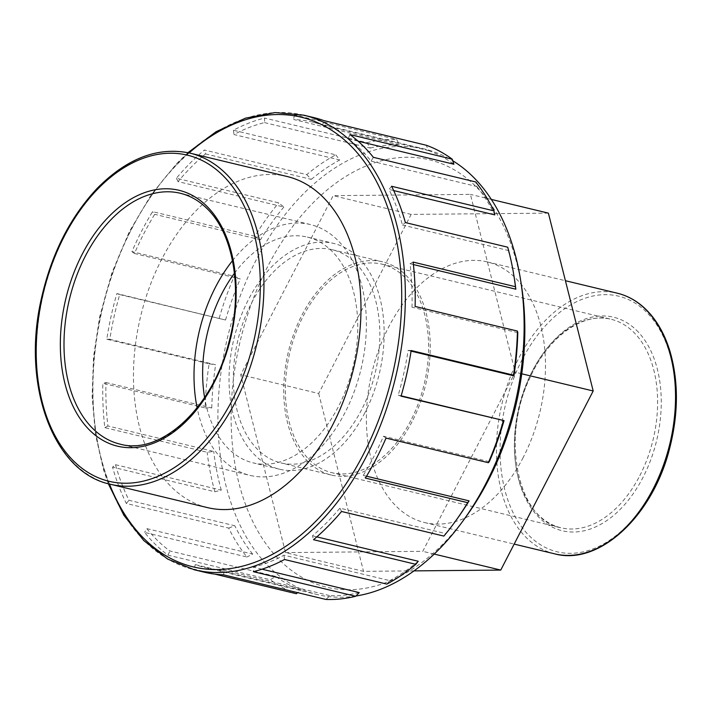 <?xml version="1.0" encoding="UTF-8"?>
<svg xmlns="http://www.w3.org/2000/svg" width="712" height="712" viewBox="0 0 712 712"><rect width="100%" height="100%" fill="white"/><g stroke="black" fill="none" stroke-linecap="round" stroke-linejoin="round"><path stroke-width="0.53" stroke-dasharray="3.56 2.67" d="M285.53 552.592L422.777 551.328L515.221 372.225L470.418 194.385L333.163 195.649L240.727 374.752L285.53 552.592L363.503 571.344L414.01 570.882M434.195 554.078L422.777 551.328M548.391 213.137L411.135 214.401L318.7 393.505L240.727 374.752M318.7 393.505L363.503 571.344M491.342 199.422L470.418 194.385M411.135 214.401L333.163 195.649M521.754 373.8L515.221 372.225M209.114 363.814L215.638 364.767L109.835 339.312A229.13 147.526 103.5 0 1 119.723 294.581L116.875 293.558A233.812 150.535 -76.5 0 0 106.791 339.206L209.114 363.814A233.812 150.535 103.5 0 0 205.154 407.887L102.831 383.27A233.812 150.535 -76.5 0 0 104.833 427.636L207.156 452.253L213.716 451.435L107.913 425.981A229.13 147.526 103.5 0 1 105.954 382.504L102.831 383.27M106.791 339.206L109.835 339.312M119.723 294.581L225.526 320.026L116.875 293.558M104.833 427.636L107.913 425.981M105.954 382.504L211.758 407.958L205.154 407.887M228.668 528.082L234.8 525.75L128.997 500.296A229.13 147.526 103.5 0 1 115.486 464.696L112.558 467.143A233.812 150.535 -76.5 0 0 126.344 503.473L228.668 528.082A233.812 150.535 103.5 0 0 246.895 557.015L144.572 532.398A233.812 150.535 -76.5 0 0 168.041 555.155L270.364 579.773L275.66 576.4L169.857 550.954A229.13 147.526 103.5 0 1 146.859 528.651L144.572 532.398M126.344 503.473L128.997 500.296M115.486 464.696L221.29 490.15L214.882 491.761L112.558 467.143M168.041 555.155L169.857 550.954M146.859 528.651L252.662 554.096L246.895 557.015M325.909 599.442L330.092 595.677L224.289 570.232A229.13 147.526 103.5 0 1 205.385 567.642A229.13 147.526 103.5 0 1 195.31 564.616L194.011 569.102A233.812 150.535 -76.5 0 0 204.291 572.19M223.586 574.833L224.289 570.232M195.31 564.616L301.114 590.07L297.714 592.66M214.855 574.121L194.011 569.102M386.839 584.107L389.811 580.645L284.008 555.2A229.13 147.526 103.5 0 1 253.445 567.135L253.33 571.674M284.515 559.49L284.008 555.2M261.998 569.191L253.445 567.135M443.879 536.091L445.712 533.591L339.909 508.146A229.13 147.526 103.5 0 1 312.426 535.807L313.511 539.705M341.555 511.474L339.909 508.146M316.831 536.875L312.426 535.807M386.029 438.094L383.492 436.233A229.13 147.526 103.5 0 1 373.951 456.383A229.13 147.526 103.5 0 1 363.262 475.42L365.389 478.081M489.295 461.679L383.492 436.233M366.529 476.203L363.262 475.42M411.162 350.526L408.118 350.411A229.13 147.526 103.5 0 1 398.231 395.151L401.07 396.175M411.064 351.123L408.118 350.411M401.168 395.854L398.231 395.151M413.12 262.087L410.032 263.743A229.13 147.526 103.5 0 1 411.99 307.219L415.114 306.454M413.396 264.553L410.032 263.743M517.793 332.673L411.99 307.219M391.609 186.259L388.957 189.428A229.13 147.526 103.5 0 1 402.467 225.028L405.395 222.58M393.674 190.567L388.957 189.428M402.467 225.028L508.261 250.482L507.718 247.197M349.912 134.568L348.088 138.778A229.13 147.526 103.5 0 1 371.085 161.081L373.373 157.325M358.1 141.181L348.088 138.778M371.085 161.081L476.889 186.526L475.696 181.943M313.654 117.542A233.812 150.535 -76.5 0 0 294.368 114.899L396.691 139.507L399.459 144.945L293.656 119.5A229.13 147.526 103.5 0 1 312.559 122.081A229.13 147.526 103.5 0 1 322.643 125.107L323.942 120.622M294.368 114.899L293.656 119.5M322.643 125.107L428.446 150.561L426.265 145.239M335.761 154.851L339.749 159.977L233.945 134.532A229.13 147.526 103.5 0 1 264.508 122.597L264.624 118.059A233.812 150.535 -76.5 0 0 233.438 130.234L335.761 154.851A233.812 150.535 103.5 0 0 306.756 174.636L204.433 150.018A233.812 150.535 -76.5 0 0 176.389 178.249L278.712 202.867L283.848 207.032L178.044 181.587A229.13 147.526 103.5 0 1 205.528 153.917L204.433 150.018M233.438 130.234L233.945 134.532M264.508 122.597L370.311 148.043L366.947 142.667L264.624 118.059M176.389 178.249L178.044 181.587M205.528 153.917L311.331 179.371L306.756 174.636M214.882 491.761A233.812 150.535 103.5 0 1 207.156 452.253M296.334 593.719A233.812 150.535 103.5 0 1 270.364 579.773M366.947 142.667A233.812 150.535 103.5 0 1 396.691 139.507M283.848 207.032A229.13 147.526 103.5 0 0 260.485 239.757L254.878 236.259A233.812 150.535 103.5 0 1 278.712 202.867M254.878 236.259L152.555 211.651A233.812 150.535 -76.5 0 0 131.925 251.63L234.248 276.247L240.264 278.944L134.461 253.499A229.13 147.526 103.5 0 1 154.682 214.312L152.555 211.651M219.198 318.166A233.812 150.535 103.5 0 1 234.248 276.247M311.331 179.371A229.13 147.526 103.5 0 1 339.749 159.977M370.311 148.043A229.13 147.526 103.5 0 1 399.459 144.945M428.446 150.561A229.13 147.526 103.5 0 1 453.891 164.223M476.889 186.526A229.13 147.526 103.5 0 1 494.76 214.882M508.261 250.482A229.13 147.526 103.5 0 1 514.429 278.979M456.517 519.716A229.13 147.526 103.5 0 1 445.712 533.591M418.229 561.261A229.13 147.526 103.5 0 1 389.811 580.645M359.248 592.58A229.13 147.526 103.5 0 1 330.092 595.677M301.114 590.07A229.13 147.526 103.5 0 1 275.66 576.4M252.662 554.096A229.13 147.526 103.5 0 1 234.8 525.75M221.29 490.15A229.13 147.526 103.5 0 1 213.716 451.435M211.758 407.958A229.13 147.526 103.5 0 1 215.638 364.767M225.526 320.026A229.13 147.526 103.5 0 1 240.264 278.944M131.925 251.63L134.461 253.499M207.397 507.594A170.275 109.63 103.5 0 1 140.629 316.395A170.275 109.63 103.5 0 1 287.043 176.478M232.495 260.681A128.997 83.055 103.5 0 1 310.379 224.547A128.997 83.055 103.5 0 1 344.937 412.755A128.997 83.055 103.5 0 1 250.037 475.393A128.997 83.055 103.5 0 1 197.108 407.798M410.788 420.623A107.227 69.037 103.5 0 1 331.908 472.688A107.227 69.037 103.5 0 1 303.178 316.253A107.227 69.037 103.5 0 1 382.059 264.188A107.227 69.037 103.5 0 1 410.788 420.623M523.204 457.478A134.034 86.294 103.5 0 1 424.601 522.555A134.034 86.294 103.5 0 1 372.038 372.065A134.034 86.294 103.5 0 1 487.293 261.927A134.034 86.294 103.5 0 1 523.204 457.478M260.485 239.757L154.682 214.312M355.929 596.006A229.13 147.526 103.5 0 1 317.427 594.591A229.13 147.526 103.5 0 1 227.582 337.31A229.13 147.526 103.5 0 1 424.601 149.039A229.13 147.526 103.5 0 1 452.761 160.77M521.513 285.877A219.777 141.501 -76.5 0 0 326.737 190.309A219.777 141.501 -76.5 0 0 249.04 513.334A219.777 141.501 -76.5 0 0 465.968 516.787M411.999 421.807A109.648 70.595 103.5 0 1 331.338 475.046A109.648 70.595 103.5 0 1 301.959 315.069A109.648 70.595 103.5 0 1 382.62 261.829A109.648 70.595 103.5 0 1 411.999 421.807M361.616 409.685A109.648 70.595 103.5 0 1 280.955 462.925A109.648 70.595 103.5 0 1 251.576 302.956A109.648 70.595 103.5 0 1 332.237 249.707A109.648 70.595 103.5 0 1 361.616 409.685M364.856 412.827A116.1 74.751 103.5 0 1 279.442 469.199A116.1 74.751 103.5 0 1 248.337 299.814A116.1 74.751 103.5 0 1 333.75 243.442A116.1 74.751 103.5 0 1 364.856 412.827M234.453 273.274A116.1 74.751 103.5 0 1 307.362 237.096A116.1 74.751 103.5 0 1 338.467 406.481A116.1 74.751 103.5 0 1 253.054 462.853A116.1 74.751 103.5 0 1 204.584 397.474M303.819 115.175A233.812 150.535 -76.5 0 0 102.777 307.29A233.812 150.535 -76.5 0 0 194.456 569.822M109.47 484.027A231.231 148.879 103.5 0 1 189.107 152.929M310.379 224.547L180.341 193.272A128.997 83.055 103.5 0 1 207.103 208.394A128.997 83.055 103.5 0 1 214.908 381.481A128.997 83.055 103.5 0 1 120.008 444.11L250.037 475.393M189.997 153.133A170.275 109.63 -76.5 0 0 43.583 293.05A170.275 109.63 -76.5 0 0 110.351 484.249M639.785 475.705A107.227 69.037 -76.5 0 0 633.297 331.837A107.227 69.037 -76.5 0 0 611.056 319.27A107.227 69.037 -76.5 0 0 532.176 371.335A107.227 69.037 -76.5 0 0 560.905 527.77A107.227 69.037 -76.5 0 0 639.785 475.705M636.359 330.092A109.808 70.702 103.5 0 1 642.998 477.423A109.808 70.702 103.5 0 1 539.438 517.873A109.808 70.702 103.5 0 1 532.798 370.543A109.808 70.702 103.5 0 1 636.359 330.092M653.865 487.96A131.453 84.639 -76.5 0 0 645.909 311.589A131.453 84.639 -76.5 0 0 521.932 360.005A131.453 84.639 -76.5 0 0 529.888 536.385A131.453 84.639 -76.5 0 0 653.865 487.96M554.63 553.838A134.034 86.294 103.5 0 1 502.076 403.339A134.034 86.294 103.5 0 1 617.322 293.202M187.95 152.68L176.896 163.36L151.247 194.75L129.308 231.729L111.909 272.91L99.698 316.724L93.557 356.81L92.133 396.459L95.479 434.471L103.489 469.697L108.322 483.733M382.059 264.188L611.056 319.27C583.413 311.723 548.142 336.545 529.773 378.277C500.224 439.09 518.461 520.694 560.905 527.77L331.908 472.688M424.601 522.555L514.162 544.101M487.293 261.927L565.417 280.715M205.385 567.642L317.427 594.591M312.559 122.081L424.601 149.039M331.338 475.046L280.955 462.925M332.237 249.707L382.62 261.829M279.442 469.199L253.054 462.853M307.362 237.096L333.75 243.442"/><path stroke-width="1.07" d="M414.01 570.882L500.75 570.081L434.195 554.078M500.75 570.081L593.194 390.977L548.391 213.137L491.342 199.422M593.194 390.977L521.754 373.8M108.322 483.733L123.852 515.23L143.869 540.657L167.685 559.089L194.456 569.822L204.291 572.19A233.812 150.535 -76.5 0 0 223.586 574.833L325.909 599.442A233.812 150.535 103.5 0 0 355.653 596.282L253.33 571.674A233.812 150.535 -76.5 0 0 284.515 559.49L386.839 584.107A233.812 150.535 103.5 0 0 415.835 564.322L313.511 539.705A233.812 150.535 -76.5 0 0 341.555 511.474L443.879 536.091A233.812 150.535 103.5 0 0 454.915 521.932A233.812 150.535 103.5 0 0 467.713 502.69L365.389 478.081A233.812 150.535 -76.5 0 0 376.301 458.662A233.812 150.535 -76.5 0 0 386.029 438.094L488.352 462.711L489.295 461.679A229.13 147.526 103.5 0 0 504.034 420.596L401.07 396.175A233.812 150.535 -76.5 0 0 411.162 350.526L513.486 375.135L513.913 375.865L411.064 351.123M297.714 592.66L296.334 593.719L214.855 574.121M261.998 569.191L359.248 592.58L355.653 596.282M316.831 536.875L418.229 561.261L415.835 564.322M366.529 476.203L469.066 500.865L467.713 502.69M504.034 420.596L401.168 395.854M513.913 375.865A229.13 147.526 103.5 0 0 517.793 332.673L517.437 331.071L415.114 306.454A233.812 150.535 -76.5 0 0 413.12 262.087L515.443 286.705L515.835 289.197L413.396 264.553M515.835 289.197A229.13 147.526 103.5 0 0 514.429 278.979L514.002 276.274A233.812 150.535 103.5 0 0 507.718 247.197L405.395 222.58A233.812 150.535 -76.5 0 0 391.609 186.259L493.932 210.868L494.76 214.882L393.674 190.567M493.932 210.868A233.812 150.535 103.5 0 0 475.696 181.943L373.373 157.325A233.812 150.535 -76.5 0 0 349.912 134.568L452.236 159.185L453.891 164.223L358.1 141.181M452.236 159.185A233.812 150.535 103.5 0 0 426.265 145.239L323.942 120.622A233.812 150.535 -76.5 0 0 313.654 117.542L303.819 115.175L275.09 112.558L245.498 118.148L216.11 131.693L187.95 152.68M503.393 420.783A233.812 150.535 103.5 0 1 488.352 462.711M517.437 331.071A233.812 150.535 103.5 0 1 513.486 375.135M514.002 276.274A233.812 150.535 103.5 0 1 515.443 286.705M469.066 500.865A229.13 147.526 103.5 0 1 456.517 519.716L454.915 521.932M189.997 153.133L287.043 176.478A170.275 109.63 103.5 0 1 332.664 424.913A170.275 109.63 103.5 0 1 207.397 507.594L110.351 484.249A170.275 109.63 -76.5 0 0 235.619 401.568A170.275 109.63 -76.5 0 0 225.321 173.096A170.275 109.63 -76.5 0 0 189.997 153.133C158.073 146.45 127.163 158.162 97.268 188.28C69.829 217.445 51.113 254.629 41.1 299.85C21.547 385.717 53.525 472.59 110.351 484.249M197.108 407.798A128.997 83.055 103.5 0 1 215.478 287.185A128.997 83.055 103.5 0 1 232.495 260.681M452.761 160.77A229.13 147.526 103.5 0 1 520.668 280.475A229.13 147.526 103.5 0 1 485.993 483.332A229.13 147.526 103.5 0 1 462.756 521.22A229.13 147.526 103.5 0 1 355.929 596.006M462.756 521.22L465.968 516.787A219.777 141.501 -76.5 0 0 488.254 480.458A219.777 141.501 -76.5 0 0 521.513 285.877L520.668 280.475M204.584 397.474A116.1 74.751 103.5 0 1 221.948 293.469A116.1 74.751 103.5 0 1 234.453 273.274M194.456 569.822A233.812 150.535 -76.5 0 0 366.466 456.294A233.812 150.535 -76.5 0 0 352.324 142.578A233.812 150.535 -76.5 0 0 303.819 115.175M189.107 152.929A231.231 148.879 103.5 0 1 349.263 144.322A231.231 148.879 103.5 0 1 363.253 454.576A231.231 148.879 103.5 0 1 109.47 484.027M214.276 382.273A131.578 84.719 -76.5 0 0 206.32 205.724A131.578 84.719 -76.5 0 0 82.227 254.193A131.578 84.719 -76.5 0 0 90.184 430.733A131.578 84.719 -76.5 0 0 214.276 382.273M120.008 444.11A128.997 83.055 103.5 0 1 85.44 255.911A128.997 83.055 103.5 0 1 180.341 193.272C189.944 195.595 198.648 200.517 206.444 208.037C233.616 233.251 243.388 290.763 228.677 343.202C212.185 408.626 160.209 455.724 120.008 444.11M232.406 399.85A167.694 107.975 103.5 0 1 74.244 461.616A167.694 107.975 103.5 0 1 64.107 236.615A167.694 107.975 103.5 0 1 222.26 174.84A167.694 107.975 103.5 0 1 232.406 399.85M645.134 308.919A134.034 86.294 103.5 0 1 653.233 488.752A134.034 86.294 103.5 0 1 554.63 553.838C598.872 566.031 652.379 516.512 669.387 449.352C678.545 414.126 678.723 381.401 669.93 351.167C664.59 333.777 656.544 319.813 645.784 309.275C637.374 301.132 627.886 295.783 617.322 293.202A134.034 86.294 103.5 0 1 645.134 308.919M514.162 544.101L554.63 553.838M565.417 280.715L617.322 293.202"/></g></svg>
